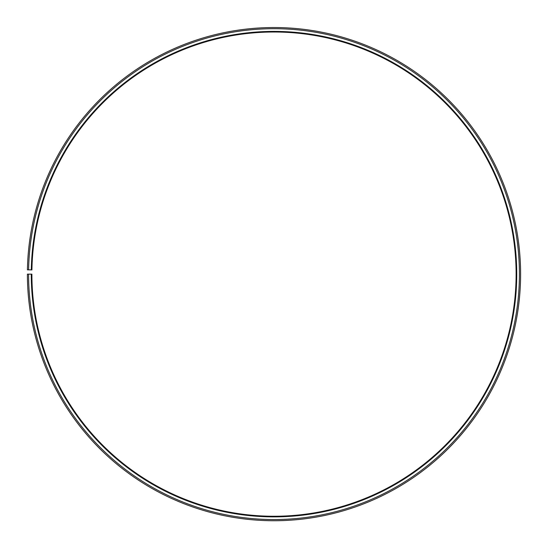 <?xml version="1.0" encoding="UTF-8"?>
<svg xmlns="http://www.w3.org/2000/svg" width="548" height="548" viewBox="0 0 548 548"><rect width="100%" height="100%" fill="white"/><g stroke="black" fill="none" stroke-linecap="round" stroke-linejoin="round"><path stroke-width="0.82" d="M516.113 274.137A242.113 242.113 0 0 0 276.11 32.024A242.113 242.113 0 0 0 31.921 269.911L31.298 269.897A242.737 242.737 0 0 1 276.117 31.407A242.737 242.737 0 0 1 516.737 274.137A242.737 242.737 0 0 1 274 516.874A242.737 242.737 0 0 1 31.263 274.137L31.887 274.137A242.113 242.113 0 0 0 274 516.25A242.113 242.113 0 0 0 516.113 274.137M28.612 269.849L27.434 269.828A246.6 246.6 0 0 1 276.151 27.544A246.6 246.6 0 0 1 520.6 274.137A246.6 246.6 0 0 1 274 520.737A246.6 246.6 0 0 1 27.4 274.137L28.578 274.137A245.422 245.422 0 0 0 274 519.559A245.422 245.422 0 0 0 519.422 274.137A245.422 245.422 0 0 0 276.144 28.715A245.422 245.422 0 0 0 28.612 269.849L31.298 269.897M28.578 274.137L31.263 274.137"/></g></svg>
